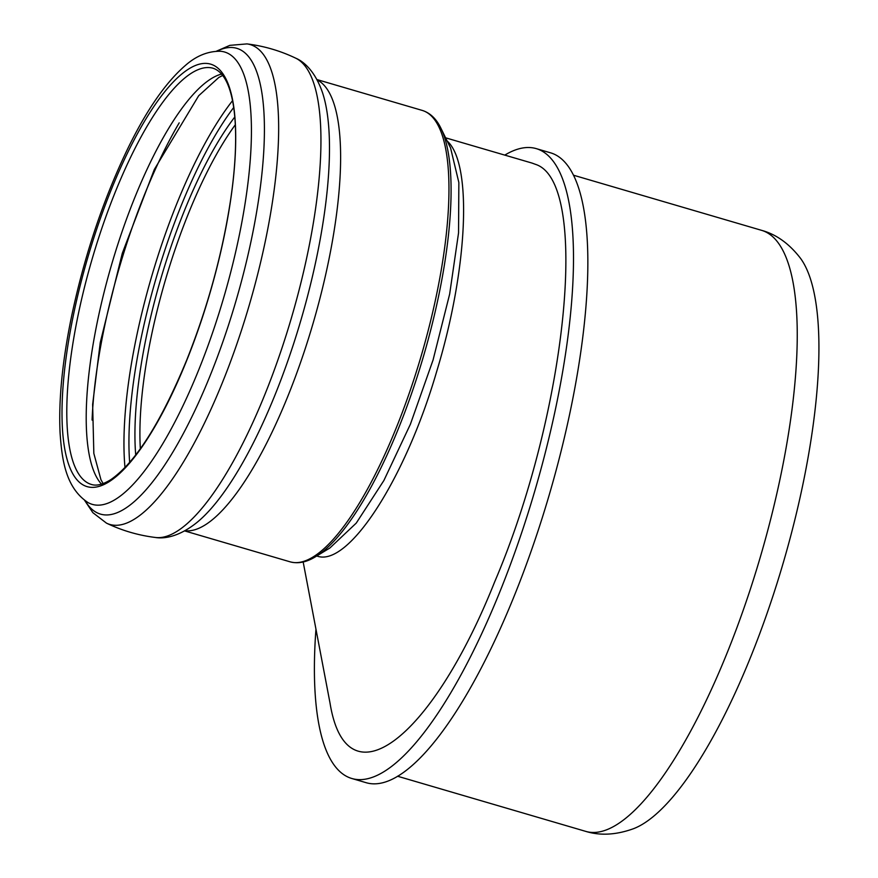 <?xml version="1.0" encoding="UTF-8"?>
<svg xmlns="http://www.w3.org/2000/svg" width="878" height="878" viewBox="0 0 878 878"><rect width="100%" height="100%" fill="white"/><g stroke="black" fill="none" stroke-linecap="round" stroke-linejoin="round"><path stroke-width="1.32" d="M316.914 79.547L422.296 110.43C430.253 112.955 436.498 118.98 441.041 128.495L450.59 148.02L458.854 182.536L458.546 232.9L449.657 294.086L433.052 360.046L410.366 424.304L383.884 480.507L356.259 523.09L329.854 548.015M316.76 555.961C347.688 568.088 405.197 479.904 436.86 370.9C468.073 268.328 472.551 163.429 447.143 140.985M329.985 702.883L330.084 703.432C346.634 804.885 431.669 740.044 494.72 581.741C567.287 411.628 590.455 181.691 535.47 164.34L532.057 163.088M315.937 629.405A328.152 94.846 -73.7 0 0 351.705 778.457L366.06 782.671A328.152 94.846 -73.7 0 0 547.499 500.745A328.152 94.846 -73.7 0 0 554.227 154.177A328.152 94.846 -73.7 0 0 550.649 152.849L536.293 148.634A328.152 94.846 -73.7 0 0 504.784 155.11M351.705 778.457A328.152 94.846 -73.7 0 0 533.144 496.542A328.152 94.846 -73.7 0 0 539.871 149.962A328.152 94.846 -73.7 0 0 536.293 148.634M779.708 574.673A304.315 87.954 106.3 0 1 633.565 828.678C616.158 834.967 600.179 835.856 585.626 831.345A313.117 90.5 -73.7 0 0 756.935 568.362A313.117 90.5 -73.7 0 0 761.753 230.387C776.437 234.448 789.41 243.821 800.659 258.516A304.315 87.954 106.3 0 1 779.708 574.673M441.041 128.495A234.031 67.639 106.3 0 1 423.602 355.886A234.031 67.639 106.3 0 1 315.542 556.707L329.876 547.993M140.348 448.779A216.427 62.557 106.3 0 1 235.304 124.775M135.717 455.013A219.994 63.589 106.3 0 1 234.766 117.026M129.659 462.421A232.593 67.222 106.3 0 1 233.68 107.522M124.994 467.546A236.16 68.254 106.3 0 1 232.516 100.696M92.08 420.079A236.16 68.254 106.3 0 1 179.189 122.865M101.486 484.129A216.822 62.667 106.3 0 1 111.649 264.454A216.822 62.667 106.3 0 1 221.684 74.037M89.007 483.569A216.822 62.667 106.3 0 1 93.452 254.587A216.822 62.667 106.3 0 1 213.332 68.319C235.293 75.914 241.033 129.659 230.574 200.129C222.353 253.852 207.757 307.102 186.794 359.87C160.883 422.494 135.585 462.41 110.891 479.597C103.011 484.524 96.503 486.138 91.367 484.447A216.822 62.667 106.3 0 1 89.007 483.569M84.507 485.655A220.082 63.611 106.3 0 1 130.284 147.361A220.082 63.611 106.3 0 1 231.627 193.006A220.082 63.611 106.3 0 1 84.507 485.655M89.589 503.357A235.655 68.111 106.3 0 1 87.866 502.479C65.74 487.729 61.954 460.006 60.099 433.194C58.508 400.423 62.283 361.736 71.403 317.134C84.299 256.014 103.11 199.811 127.815 148.525C146.527 110.156 165.679 82.51 185.269 65.554C196.057 55.983 207.669 51.209 220.115 51.242A235.655 68.111 106.3 0 1 224.724 294.163A235.655 68.111 106.3 0 1 89.589 503.357M216.877 51.22A242.701 70.152 106.3 0 1 243.206 274.616A242.701 70.152 106.3 0 1 97.743 513.081A242.701 70.152 106.3 0 1 85.133 500.745M216.284 51.253L229.827 45.36L246.959 43.9A249.989 72.259 106.3 0 1 249.604 303.942A249.989 72.259 106.3 0 1 106.984 523.376A249.989 72.259 106.3 0 1 106.501 523.156C122.009 530.575 138.285 535.35 155.351 537.468C164.834 539.114 179.727 536.249 196.793 522.586A242.701 70.152 106.3 0 0 300.978 319.943A242.701 70.152 106.3 0 0 322.665 93.123C315.674 72.413 304.688 61.954 295.809 58.211A249.989 72.259 106.3 0 1 291.606 317.276A249.989 72.259 106.3 0 1 155.351 537.468M317.112 79.898A235.183 67.979 106.3 0 1 313.04 323.477A235.183 67.979 106.3 0 1 184.984 530.718M422.296 110.43A235.183 67.979 106.3 0 1 421.385 355.228A235.183 67.979 106.3 0 1 290.014 561.799C298.07 563.961 306.576 562.26 315.542 556.707M445.596 137.813L532.255 163.143M303.173 561.986L330.095 703.454M222.771 75.398L218.787 77.483L198.691 95.735L154.341 169.432L122.305 253.248L100.257 342.53L92.64 404.418L93.836 453.41L100.97 479.794L103.143 483.58M84.639 500.405L92.859 512.675L106.501 523.156M246.959 43.9C264.026 46.018 280.301 50.792 295.809 58.211M184.632 530.916L290.014 561.799M761.753 230.387L573.652 175.26M585.626 831.345L397.525 776.218"/></g></svg>
